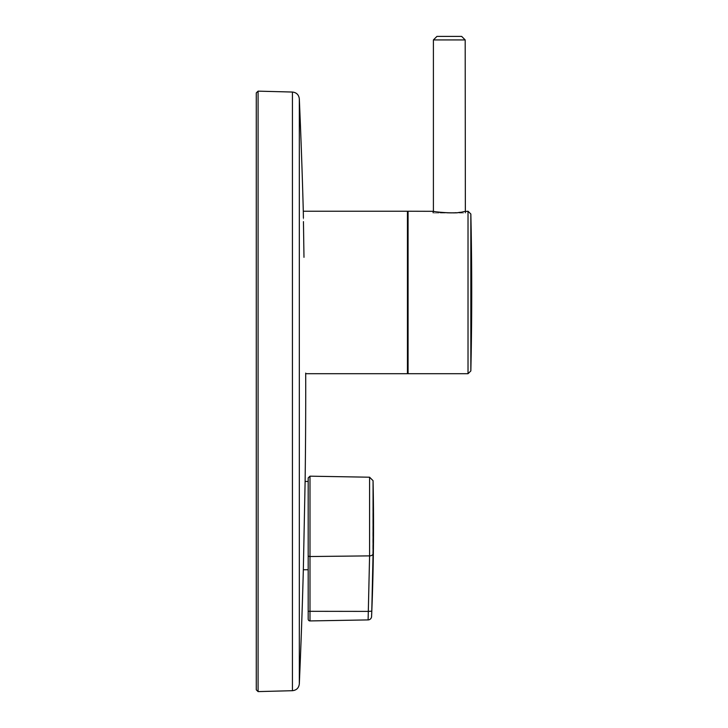 <?xml version="1.0" encoding="UTF-8"?>
<svg xmlns="http://www.w3.org/2000/svg" width="728" height="728" viewBox="0 0 728 728"><rect width="100%" height="100%" fill="white"/><g stroke="black" fill="none" stroke-linecap="round" stroke-linejoin="round"><path stroke-width="0.55" stroke-dasharray="3.64 2.73" d="M461.661 36.4L436.936 36.4M456.92 213.004L433.406 213.004L456.92 213.004M407.443 211.238L407.443 373.71M303.976 257.321L303.394 217.936M308.19 569.742L308.19 481.445L308.19 569.742M371.717 612.739L371.781 611.156L368.313 611.393L368.113 619.91A3.531 3.531 89 0 0 371.58 616.534L371.589 616.034M371.599 615.724L371.626 614.987M371.671 613.959L371.69 613.467M372.736 580.726L373.064 480.671M463.709 213.004L432.878 213.004L463.709 213.004M433.242 211.311L434.889 211.621C444.107 214.997 474.765 210.219 463.709 211.621M407.935 363.654L407.935 211.912L407.935 363.654M407.443 214.278L407.443 370.679L407.443 214.278M407.935 214.278L407.935 370.679M465.356 211.311L465.72 213.004M308.19 611.311L308.19 619.164A1.765 1.765 0 0 0 309.991 620.929L309.991 611.502L308.19 611.311L308.19 619.164M373.064 553.717A3.531 2.211 0 0 1 369.587 555.883L368.313 611.393L309.991 611.502L309.991 476.176M256.274 92.911L256.274 129.447M308.19 555.428A1.765 1.11 180 0 0 309.955 556.529A1.765 1.11 180 0 0 309.991 556.529L369.587 555.883L369.587 477.213M465.192 39.931L433.406 39.931M299.317 98.799L299.317 683.947M292.438 92.047L292.438 690.699M258.085 91.146L258.085 691.6M408.08 211.238L408.08 373.71M468.022 211.238L468.022 373.71M470.843 213.996L470.843 370.952M433.406 213.004L433.406 211.347M432.878 211.238L432.878 213.004M465.192 213.004L465.192 211.347"/><path stroke-width="1.09" d="M455.228 36.4L461.661 36.4L465.192 39.931L433.406 39.931L436.936 36.4L455.228 36.4M308.19 481.445L305.114 481.445L303.339 569.742L305.114 481.445A6682.685 6682.685 0 0 0 305.724 391.373A6682.685 6682.685 0 0 0 305.696 373.71L407.443 373.71L407.443 211.238L303.294 211.238A6682.685 6682.685 0 0 0 299.317 98.799C298.78 94.758 296.496 92.502 292.438 92.047L258.085 91.146L256.274 92.911L256.274 689.835L256.274 129.447M303.449 221.594L303.976 257.321M305.696 373.71L305.687 373.1M299.317 98.799L299.317 683.947A6682.685 6682.685 0 0 0 303.339 569.742L308.19 569.742M368.113 619.91L309.991 620.929L368.113 619.91L368.313 611.393L371.781 611.156L371.58 616.534A3.531 3.531 0 0 1 368.113 619.91L368.113 619.91A3.531 3.531 -91 0 0 371.58 616.534L371.58 616.534A2119.244 2119.244 0 0 0 373.064 480.671L373.064 553.717L371.781 611.156L372.736 580.726M371.626 614.987L371.671 613.959M371.69 613.467L371.717 612.739M470.843 370.952A3496.757 3496.757 0 0 0 470.843 213.996L470.843 370.952L468.022 373.71L468.022 211.238L463.709 211.621C454.49 214.997 423.833 210.219 434.889 211.621M468.022 373.71L408.08 373.71L408.08 211.238L433.242 211.311M407.443 370.679L408.08 373.71M407.443 214.278L408.08 211.238M465.192 39.931L465.356 211.311M308.19 555.428L308.19 477.941L308.19 555.428A1.765 1.11 0 0 0 309.955 556.529A1.765 1.11 0 0 0 309.991 556.529L309.991 620.929A1.765 1.765 0 0 1 308.19 619.164L308.19 555.428L308.19 611.311L368.313 611.393L369.587 555.883L369.587 477.213L373.064 480.671M303.394 217.936L303.294 211.238M299.317 683.947C298.78 687.987 296.496 690.244 292.438 690.699L292.438 92.047M292.438 690.699L258.085 691.6L258.085 91.146M309.991 620.929A1.765 1.765 0 0 1 308.19 619.164L308.19 611.311M369.587 477.213L309.991 476.176L309.991 556.529L369.587 555.883A3.531 2.211 180 0 0 373.064 553.717M433.406 211.347L433.406 39.931M258.085 691.6L256.274 689.835M407.935 211.912L407.935 373.036M470.843 213.996L468.022 211.238M309.991 476.176L308.19 477.941"/></g></svg>
